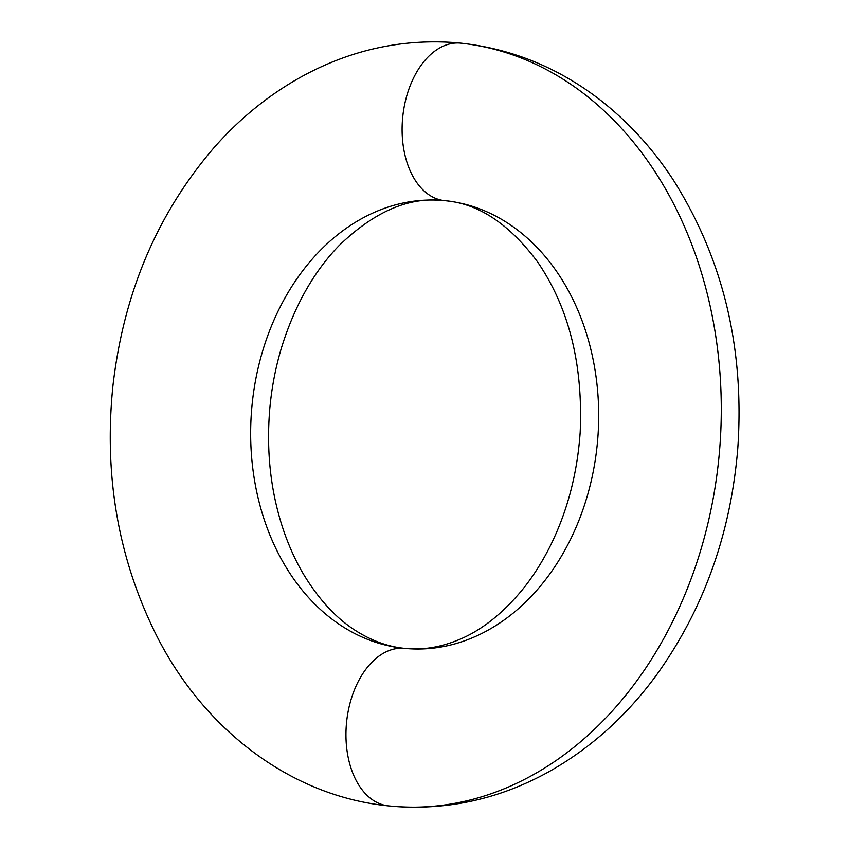 <?xml version="1.0" encoding="UTF-8"?>
<svg xmlns="http://www.w3.org/2000/svg" width="849" height="849" viewBox="0 0 849 849"><rect width="100%" height="100%" fill="white"/><g stroke="black" fill="none" stroke-linecap="round" stroke-linejoin="round"><path stroke-width="1.27" d="M403.912 648.296A79.18 50.25 95.9 0 0 346.541 722.605A79.18 50.25 95.9 0 0 388.492 805.892A79.18 50.25 -84.1 0 1 346.541 722.605A79.18 50.25 -84.1 0 1 403.912 648.296A224.762 173.663 -85.6 0 0 407.233 648.604A224.762 173.663 94.4 0 1 403.912 648.296A79.18 50.25 -84.1 0 1 404.697 648.371A79.18 50.25 95.9 0 0 403.912 648.296A224.762 173.663 94.4 0 1 251.697 408.889A224.762 173.663 94.4 0 1 442.096 200.428A224.762 173.663 -85.6 0 0 251.697 408.889A224.762 173.663 -85.6 0 0 403.912 648.296M454.385 42.556A383.111 296.025 94.4 0 1 460.052 43.066A79.18 50.25 95.9 0 0 402.691 117.374A79.18 50.25 95.9 0 0 444.643 200.661A79.18 50.25 95.9 0 0 445.428 200.735A224.762 173.663 94.4 0 1 597.643 440.143A224.762 173.663 94.4 0 1 407.233 648.604C423.821 649.994 440.896 647.087 458.471 639.881C480.428 630.934 501.303 614.74 521.116 591.275C531.93 578.18 541.566 563.248 550.003 546.48C567.249 511.862 577.309 473.806 580.175 432.3C583.146 364.486 568.904 307.635 537.449 261.747C508.954 223.658 478.019 203.293 444.643 200.661A79.18 50.25 -84.1 0 1 402.691 117.374A79.18 50.25 -84.1 0 1 460.052 43.066A383.111 296.025 94.4 0 1 719.506 451.148A383.111 296.025 94.4 0 1 394.955 806.476A383.111 296.025 -85.6 0 0 719.506 451.148A383.111 296.025 -85.6 0 0 460.052 43.066A79.18 50.25 -84.1 0 1 460.848 43.14A79.18 50.25 95.9 0 0 460.052 43.066A383.111 296.025 -85.6 0 0 454.385 42.556C401.163 38.81 350.478 50.049 302.318 76.272C269.664 94.26 240.416 117.841 214.574 147.026C157.362 213.354 123.455 293.181 112.853 386.507C103.854 475.769 118.244 558.44 156.036 634.511C202.391 727.423 289.031 796.065 388.492 805.892L394.955 806.476C448.75 810.243 499.934 798.739 548.496 771.953C590.586 748.33 626.711 715.856 656.861 674.531C703.885 608.765 730.862 533.31 737.802 448.145C744.615 348.292 723.157 258.966 673.406 180.158C653.157 149.137 629.067 122.659 601.145 100.723C559.098 67.994 512.34 48.796 460.848 43.14M444.643 200.661L442.096 200.428C408.273 196.979 373.995 211.963 339.282 245.382C313.748 271.627 294.454 305.852 281.39 348.058C275.532 367.649 271.669 387.866 269.78 408.719C266.215 451.021 270.555 490.849 282.823 528.216C288.352 544.825 295.155 560.011 303.231 573.744C319.118 600.084 337.212 619.43 357.503 631.783C373.082 641.303 388.81 646.832 404.697 648.371L407.233 648.604"/></g></svg>
